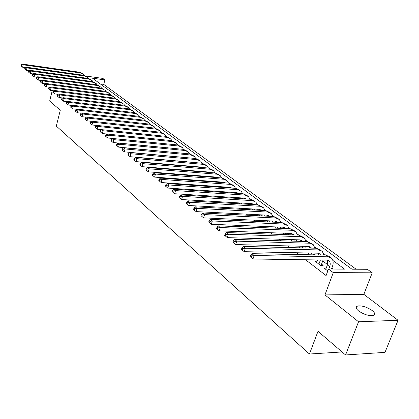 <?xml version="1.0" encoding="UTF-8"?>
<svg xmlns="http://www.w3.org/2000/svg" width="419" height="419" viewBox="0 0 419 419"><rect width="100%" height="100%" fill="white"/><g stroke="black" fill="none" stroke-linecap="round" stroke-linejoin="round"><path stroke-width="0.63" d="M372.156 310.526C366.656 306.886 361.728 305.388 357.365 306.038C355.349 306.907 355.752 308.536 358.575 310.914C364.006 314.575 368.95 316.104 373.402 315.517C375.518 314.622 375.105 312.956 372.156 310.526M85.974 76.038L102.838 78.411L104.907 79.903L92.505 78.17L351.934 269.192L367.379 269.302L372.224 272.8L333.273 272.628L328.522 269.019L344.586 269.134L332.833 260.398M363.839 294.353L324.945 294.913L358.554 321.776L345.57 354.961L384.998 352.369L398.05 320.278L363.839 294.353L372.224 272.8M356.145 269.223L103.723 84.387L104.907 79.903M358.554 321.776L398.05 320.278M345.57 354.961L318 331.309L309.452 354.018L56.308 126.077L60.289 110.202L49.662 101.084L52.249 90.577M326.192 268.155L324.133 268.139L327.805 270.941M317.068 261.247L315.072 261.22L320.477 265.353L323.133 265.379L321.546 264.169M308.169 254.511L306.231 254.474L306.54 254.71M269.794 226.669L272.36 226.773M261.718 220.504L264.274 220.619M253.835 214.491L254.474 214.973L257.015 215.099L256.376 214.617M246.142 208.615L247.063 209.322L249.593 209.458L248.666 208.751M238.626 202.88L239.825 203.791L242.339 203.938L241.135 203.026M231.283 197.276L232.372 198.108M224.107 191.797L225.087 192.546M217.094 186.45L217.964 187.11M210.238 181.212L211.003 181.799M203.534 176.095L204.2 176.609M196.972 171.088L197.548 171.528M190.556 166.191L191.038 166.558M184.271 161.399L184.669 161.697M178.127 156.706L178.436 156.942M167.527 147.739L166.364 147.729M103.723 84.387L100.319 83.92M171.177 156.078L171.481 156.318M177.279 160.791L177.672 161.09M183.517 165.599L183.999 165.971M189.896 170.517L190.462 170.957M196.411 175.545L197.077 176.059M203.074 180.683L203.833 181.275M209.888 185.942L210.752 186.607M216.859 191.321L217.828 192.07M223.987 196.82L225.071 197.658M231.288 202.45L232.487 203.377M238.762 208.217L240.087 209.238M246.414 214.119L247.865 215.24M254.249 220.164L255.836 221.389M262.284 226.36L264.007 227.69M270.512 232.707L272.387 234.153M278.949 239.218L280.981 240.784M287.607 245.895L289.796 247.587M296.484 252.746L298.847 254.563M305.598 259.775L326.087 275.576L328.522 269.019M333.461 269.056L331.927 267.898M327.511 264.567L322.724 260.953M314.659 254.867L313.752 254.181M305.524 247.969L305.001 247.577M191.981 162.279L191.666 162.043M185.79 157.607L185.476 157.371M227.569 192.709L227.103 192.358M234.87 198.266L234.017 197.611M309.452 354.018L342.077 351.96M324.945 294.913L333.273 272.628M325.673 255.077L323.578 253.516M316.481 248.242L314.559 246.807M307.52 241.574L305.76 240.265M298.778 235.08L297.171 233.881M290.257 228.737L288.796 227.653M281.935 222.552L280.615 221.572M273.811 216.513L272.633 215.633M265.882 210.621L264.829 209.835M258.141 204.86L257.208 204.168M250.572 199.234L249.761 198.632M243.177 193.735L242.481 193.222M235.955 188.367L235.363 187.927M228.889 183.108L228.402 182.752M221.976 177.975L221.593 177.687M215.219 172.947L214.926 172.733M25.36 67.606L22.636 67.223L20.95 65.788L21.322 66.097L21.547 65.128L21.175 64.819L20.95 65.788M21.175 64.819L22.27 64.039L79.751 72.241L82.784 73.686M22.27 64.039L23.202 64.809L80.767 73L83.81 74.451L84.654 75.462M21.547 65.128L23.202 64.809L22.636 67.223L21.322 66.097M29.199 70.738L26.392 70.35L24.69 68.899L25.067 69.214L25.292 68.239L24.915 67.925L24.69 68.899M24.915 67.925L26.02 67.134L83.842 75.284L86.901 76.74M26.02 67.134L26.963 67.915L84.879 76.054L87.938 77.51L88.797 78.547M25.292 68.239L26.963 67.915L26.392 70.35L25.067 69.214M33.111 73.927L30.215 73.529L28.492 72.068L28.874 72.387L29.11 71.403L28.722 71.083L28.492 72.068M28.722 71.083L29.833 70.282L88.006 78.384L91.091 79.851M29.833 70.282L30.797 71.078L89.058 79.165L92.133 80.626L93.013 81.689M29.11 71.403L30.797 71.078L30.215 73.529L28.874 72.387M37.092 77.175L34.107 76.771L32.368 75.289L32.755 75.619L32.991 74.629L32.598 74.304L32.368 75.289M32.598 74.304L33.714 73.487L92.243 81.532L95.359 83.014M33.714 73.487L34.693 74.299L93.317 82.328L96.401 83.79L97.297 84.889M32.991 74.629L34.693 74.299L34.107 76.771L32.755 75.619M41.151 80.479L38.066 80.071L36.312 78.573L36.71 78.908L36.945 77.908L36.547 77.578L36.312 78.573M36.547 77.578L37.668 76.75L96.553 84.738L99.701 86.235M37.668 76.75L38.668 77.578L97.643 85.549L100.749 87.016L101.66 88.142M36.945 77.908L38.668 77.578L38.066 80.071L36.71 78.908M45.283 83.847L42.104 83.428L40.329 81.92L40.732 82.26L40.978 81.255L40.57 80.914L40.329 81.92M40.57 80.914L41.696 80.076L100.942 88L104.116 89.514M41.696 80.076L42.712 80.914L102.053 88.823L105.169 90.295L106.101 91.457M40.978 81.255L42.712 80.914L42.104 83.428L40.732 82.26M49.494 87.278L46.216 86.853L44.419 85.329L44.833 85.67L45.079 84.659L44.665 84.313L44.419 85.329M44.665 84.313L45.797 83.465L105.41 91.321L108.615 92.85M45.797 83.465L46.834 84.319L106.536 92.159L109.673 93.636L110.626 94.83M45.079 84.659L46.834 84.319L46.216 86.853L44.833 85.67M53.789 90.771L50.406 90.342L48.588 88.797L49.013 89.147L49.264 88.126L48.84 87.775L48.588 88.797M48.84 87.775L49.976 86.911L109.956 94.704L113.193 96.244M49.976 86.911L51.029 87.786L111.103 95.558L114.256 97.035L115.225 98.261M49.264 88.126L51.029 87.786L50.406 90.342L49.013 89.147M58.162 94.333L54.674 93.893L52.841 92.337L53.271 92.693L53.522 91.661L53.093 91.305L52.841 92.337M53.093 91.305L54.234 90.431L114.586 98.146L117.854 99.706M54.234 90.431L55.308 91.321L115.754 99.015L118.923 100.497L119.913 101.759M53.522 91.661L55.308 91.321L54.674 93.893L53.271 92.693M62.625 97.962L59.021 97.517L57.173 95.941L57.607 96.307L57.864 95.265L57.429 94.904L57.173 95.941M57.429 94.904L58.571 94.013L119.3 101.649L122.599 103.226M58.571 94.013L59.671 94.919L120.494 102.535L123.673 104.022L124.684 105.321M57.864 95.265L59.671 94.919L59.021 97.517L57.607 96.307M67.171 101.66L63.458 101.209L61.588 99.617L62.033 99.989L62.295 98.942L61.85 98.57L61.588 99.617M61.85 98.57L62.997 97.669L124.103 105.221L127.439 106.814M62.997 97.669L64.117 98.591L125.318 106.122L128.513 107.615L129.544 108.95M62.295 98.942L64.117 98.591L63.458 101.209L62.033 99.989M71.806 105.431L67.983 104.975L66.087 103.362L66.542 103.744L66.81 102.686L66.354 102.309L66.087 103.362M66.354 102.309L67.506 101.393L128.994 108.861L132.362 110.469M67.506 101.393L68.648 102.336L130.23 109.778L133.446 111.271L134.494 112.648M66.81 102.686L68.648 102.336L67.983 104.975L66.542 103.744M76.541 109.275L72.592 108.814L70.675 107.185L71.141 107.573L71.413 106.505L70.947 106.122L70.675 107.185M70.947 106.122L72.11 105.19L133.98 112.564L137.385 114.193M72.11 105.19L73.273 106.148L135.243 113.502L138.469 115L139.543 116.419M71.413 106.505L73.273 106.148L72.592 108.814L71.141 107.573M81.365 113.198L77.295 112.732L75.357 111.082L75.834 111.48L76.106 110.401L75.635 110.008L75.357 111.082M75.635 110.008L76.797 109.066L139.061 116.341L142.497 117.99M76.797 109.066L77.986 110.045L140.344 117.299L143.591 118.797L144.681 120.263M76.106 110.401L77.986 110.045L77.295 112.732L75.834 111.48M86.293 117.194L82.093 116.723L80.134 115.063L80.621 115.461L80.898 114.377L80.417 113.978L80.134 115.063M80.417 113.978L81.585 113.015L144.236 120.195L147.713 121.856M81.585 113.015L82.8 114.015L145.55 121.17L148.808 122.667L149.923 124.176M80.898 114.377L82.8 114.015L82.093 116.723L80.621 115.461M91.321 121.274L86.99 120.803L85.01 119.116L85.502 119.53L85.79 118.436L85.293 118.027L85.01 119.116M85.293 118.027L86.471 117.048L149.515 124.118L153.029 125.8M86.471 117.048L87.707 118.069L150.85 125.113L154.129 126.617L155.266 128.172M85.79 118.436L87.707 118.069L86.99 120.803L85.502 119.53M96.454 125.443L91.986 124.962L89.985 123.259L90.488 123.678L90.776 122.573L90.274 122.154L89.985 123.259M90.274 122.154L91.452 121.164L154.899 128.12L158.45 129.822M91.452 121.164L92.714 122.207L156.261 129.136L159.555 130.639L160.713 132.247M90.776 122.573L92.714 122.207L91.986 124.962L90.488 123.678M101.697 129.691L97.093 129.209L95.061 127.486L95.574 127.915L95.872 126.8L95.354 126.376L95.061 127.486M95.354 126.376L96.543 125.365L160.388 132.205L163.976 133.923M96.543 125.365L97.831 126.428L161.776 133.237L165.086 134.745L166.264 136.4M95.872 126.8L97.831 126.428L97.093 129.209L95.574 127.915M166.841 140.119L102.299 133.546L100.246 131.802L100.77 132.236L101.073 131.116L100.544 130.681L100.246 131.802M100.544 130.681L101.738 129.654L165.987 136.369L169.616 138.108M101.738 129.654L103.053 130.744L167.406 137.422L170.727 138.93L171.931 140.643M101.073 131.116L103.053 130.744L102.299 133.546L100.77 132.236M172.995 144.503L107.62 137.977L105.541 136.212L106.075 136.657L106.384 135.526L105.845 135.08L105.541 136.212M105.845 135.08L107.044 134.038L171.701 140.616L175.372 142.376M107.044 134.038L108.385 135.143L173.147 141.69L176.488 143.204L177.714 144.969M106.384 135.526L108.385 135.143L107.62 137.977L106.075 136.657M179.081 148.949L113.051 142.502L110.951 140.711L111.496 141.166L111.81 140.025L111.26 139.569L110.951 140.711M111.26 139.569L112.46 138.511L177.53 144.948L181.244 146.729M112.46 138.511L113.832 139.642L179.007 146.048L182.359 147.561L183.611 149.389M111.81 140.025L113.832 139.642L113.051 142.502L111.496 141.166M186.518 161.86L186.596 161.598M188.995 161.807L188.917 162.069M185.24 153.49L118.603 147.121L116.477 145.314L117.032 145.781L117.351 144.623L116.791 144.162L116.477 145.314M116.791 144.162L117.996 143.083L183.48 149.374L187.235 151.175M117.996 143.083L119.399 144.241L184.989 150.494L188.356 152.008L189.629 153.899M117.351 144.623L119.399 144.241L118.603 147.121L117.032 145.781M192.531 166.683L192.625 166.364M195.039 166.568L194.945 166.888M191.965 162.336L192.033 162.074M193.688 162.483L193.709 162.221M191.499 158.12L124.281 151.846L122.123 150.012L122.694 150.489L123.018 149.326L122.448 148.85L122.123 150.012M122.448 148.85L123.657 147.755L189.556 153.893L193.353 155.716M123.657 147.755L125.087 148.939L191.095 155.035L194.479 156.554L195.778 158.502M196.186 162.436L196.144 162.698M123.018 149.326L125.087 148.939L124.281 151.846L122.694 150.489M198.664 171.617L198.784 171.235M201.209 171.434L201.094 171.811M198.114 167.15L198.197 166.835M199.894 167.301L199.926 166.977M197.868 162.844L130.079 156.675L127.895 154.821L128.481 155.308L128.811 154.129L128.224 153.647L127.895 154.821M128.224 153.647L129.44 152.532L195.762 158.502L199.601 160.351M129.44 152.532L130.906 153.742L197.333 159.67L200.732 161.189L202.052 163.211M202.414 167.186L202.361 167.506M128.811 154.129L130.906 153.742L130.079 156.675L128.481 155.308M204.928 176.661L205.069 176.216M204.383 172.078L204.493 171.696M207.51 176.404L207.368 176.849M206.232 172.225L206.279 171.842M204.362 167.673L202.827 167.223L136.007 161.614L133.797 159.733L134.394 160.231L134.729 159.047L134.132 158.55L133.797 159.733M134.132 158.55L135.353 157.413L202.094 163.216L205.98 165.086M135.353 157.413L136.851 158.649L203.702 164.41L207.117 165.924L208.458 168.019M208.772 172.041L208.704 172.424M134.729 159.047L136.851 158.649L136.007 161.614L134.394 160.231M211.323 181.825L211.485 181.307M210.783 177.111L210.919 176.666M213.941 181.485L213.779 182.003M210.532 172.57L210.354 172.309M212.7 177.258L212.763 176.808M210.982 172.607L209.322 172.083L142.072 166.662L139.831 164.756L140.444 165.269L140.789 164.07L140.176 163.562L139.831 164.756M140.176 163.562L141.397 162.404L208.568 168.029L212.501 169.92M141.397 162.404L142.931 163.672L210.207 169.245L213.638 170.763L215.005 172.932M215.266 177.001L215.177 177.452M140.789 164.07L142.931 163.672L142.072 166.662L140.444 165.269M217.87 187.042L218.037 186.513M217.32 182.265L217.482 181.746M220.509 186.685L220.321 187.277M217.189 177.604L216.974 177.268M219.305 182.406L219.388 181.888M217.733 177.646L215.953 177.054L148.279 171.827L146.006 169.899L146.634 170.418L146.98 169.213L146.357 168.689L146.006 169.899M146.357 168.689L147.588 167.511L215.183 172.942L219.158 174.859M147.588 167.511L149.154 168.81L216.859 174.189L220.3 175.708L221.688 177.949M221.897 182.076L221.787 182.59M146.98 169.213L149.154 168.81L148.279 171.827L146.634 170.418M224.621 192.19L224.736 191.839M223.997 187.534L224.186 186.942L225.04 187.602M227.218 192.007L227.004 192.672M223.992 182.752L223.741 182.338M226.045 187.675L226.155 187.084M224.631 182.799L222.73 182.134L154.627 177.111L152.327 175.158L152.966 175.692L153.323 174.472L152.684 173.937L152.327 175.158M152.684 173.937L153.914 172.738L221.939 177.97L225.967 179.913M153.914 172.738L155.517 174.063L223.652 179.243L227.114 180.762L228.523 183.082M228.674 187.262L228.538 187.848M153.323 174.472L155.517 174.063L154.627 177.111L152.966 175.692M230.817 192.923L231.031 192.258M234.069 197.449L233.823 198.197M230.942 188.016L230.654 187.523M232.933 193.065L233.074 192.394M231.676 188.068L229.659 187.33L161.126 182.522L158.791 180.542L159.445 181.087L159.812 179.856L159.157 179.311L158.791 180.542M159.157 179.311L160.393 178.085L228.853 183.108L232.927 185.072M160.393 178.085L162.038 179.447L230.602 184.412L234.074 185.926L235.504 188.335M235.598 192.562L235.436 193.227M159.812 179.856L162.038 179.447L161.126 182.522L159.445 181.087M237.788 198.444L238.034 197.7M241.072 203.021L240.799 203.849M238.05 193.4L237.725 192.824M239.967 198.58L240.139 197.831M238.867 193.452L236.751 192.64L167.778 188.063L165.411 186.052L166.081 186.612L166.453 185.366L165.783 184.81L165.411 186.052M165.783 184.81L167.024 183.564L235.918 188.361L240.045 190.352M167.024 183.564L168.705 184.952L237.709 189.692L241.197 191.211L242.643 193.704M242.68 197.988L242.481 198.732M166.453 185.366L168.705 184.952L167.778 188.063L166.081 186.612M244.911 204.095L245.188 203.262M248.226 208.73L248.017 209.369M245.309 198.91L244.953 198.245M247.147 204.226L247.367 203.393M246.22 198.967L243.994 198.072L174.587 193.735L172.193 191.698L172.879 192.269L173.257 191.012L172.57 190.441L172.193 191.698M172.57 190.441L173.817 189.173L243.14 193.735L247.32 195.752M173.817 189.173L175.54 190.593L244.974 195.097L248.477 196.611L249.944 199.198M249.913 203.54L249.677 204.372M173.257 191.012L175.54 190.593L174.587 193.735L172.879 192.269M254.49 210.008L254.757 209.081M252.196 209.888L252.505 208.961M257.313 209.222L257.03 210.144M255.543 214.575L255.396 215.02M252.736 204.551L252.353 203.791M253.003 204.069L253.725 204.603L251.41 203.629L181.568 199.544L179.138 197.48L179.84 198.067L180.228 196.799L179.526 196.212L179.138 197.48M179.526 196.212L180.772 194.914L250.536 199.234L254.768 201.277M180.772 194.914L182.537 196.375L252.411 200.628L255.925 202.136L257.413 204.818M180.228 196.799L182.537 196.375L181.568 199.544L179.84 198.067M262.001 215.932L262.31 214.91M259.644 215.816L259.984 214.795M264.876 215.041L264.557 216.057M260.33 210.322L259.921 209.469M261.425 210.38L259.005 209.311L188.718 205.499L186.256 203.404L186.974 204.006L187.372 202.723L186.649 202.126L186.256 203.404M186.649 202.126L187.901 200.801L258.104 204.86L262.388 206.934M187.901 200.801L189.707 202.293L260.021 206.284L263.551 207.793L265.049 210.574M187.372 202.723L189.707 202.293L188.718 205.499L186.974 204.006M269.679 222.007L270.04 220.881M267.259 221.897L267.641 220.771M272.617 221.002L272.25 222.122M268.097 216.235L267.668 215.282M269.286 216.293L266.772 215.136L196.05 211.6L193.547 209.474L194.285 210.092L194.688 208.798L193.95 208.18L193.547 209.474M193.95 208.18L195.207 206.834L265.845 210.616L270.187 212.716M195.207 206.834L197.061 208.363L267.809 212.077L271.355 213.58L272.869 216.466M194.688 208.798L197.061 208.363L196.05 211.6L194.285 210.092M277.54 228.229L277.949 226.998M275.053 228.135L275.477 226.899M280.536 227.103L280.122 228.334M276.048 222.29L275.597 221.232M277.331 222.348L274.728 221.096L203.561 217.859L201.026 215.701L201.785 216.335L202.194 215.026L201.434 214.397L201.026 215.701M201.434 214.397L202.696 213.02L273.775 216.513L278.174 218.645M202.696 213.02L204.598 214.591L275.786 218.011L279.342 219.509L280.871 222.505M202.194 215.026L204.598 214.591L203.561 217.859L201.785 216.335M285.58 234.619L286.046 233.268M283.024 234.525L283.495 233.179M288.644 233.362L288.178 234.708M284.182 228.496L283.721 227.323M285.569 228.554L282.872 227.203L211.27 224.275L208.693 222.086L209.474 222.735L209.893 221.41L209.118 220.766L208.693 222.086M209.118 220.766L210.375 219.362L281.898 222.552L286.355 224.715M210.375 219.362L212.328 220.97L283.956 224.081L287.523 225.579L289.063 228.69M209.893 221.41L212.328 220.97L211.27 224.275L209.474 222.735M293.813 241.166L294.332 239.699M291.184 241.087L291.703 239.616M296.945 239.778L296.427 241.244M292.514 234.86L292.038 233.566M294.002 234.912L291.221 233.456L219.179 230.859L216.565 228.638L217.361 229.303L217.791 227.967L216.995 227.302L216.565 228.638M216.995 227.302L218.257 225.867L290.215 228.737L294.735 230.932M218.257 225.867L220.258 227.522L292.331 230.309L295.908 231.796L297.453 235.033M217.791 227.967L220.258 227.522L219.179 230.859L217.361 229.303M302.246 247.891L302.817 246.288M299.538 247.823L300.109 246.22M305.441 246.356L304.87 247.954M301.041 241.381L300.564 239.967M302.633 241.433L302.188 240.867L299.774 239.867L227.292 237.615L224.636 235.358L225.459 236.044L225.899 234.692L225.076 234.012L224.636 235.358M225.076 234.012L226.344 232.545L298.742 235.075L303.325 237.301M226.344 232.545L228.397 234.242L300.905 236.688L304.498 238.17L306.048 241.533M225.899 234.692L228.397 234.242L227.292 237.615L225.459 236.044M310.877 254.794L311.511 253.05M308.091 254.742L308.719 252.997M314.145 253.107L313.517 254.846M309.777 248.074L309.306 246.529M311.479 248.116L310.966 247.43L308.546 246.435L235.625 244.549L232.927 242.261L233.771 242.962L234.221 241.595L233.378 240.899L232.927 242.261M233.378 240.899L234.645 239.401L307.483 241.574L312.129 243.832M234.645 239.401L236.756 241.145L309.704 243.224L313.302 244.701L314.858 248.2M234.221 241.595L236.756 241.145L235.625 244.549L233.771 242.962M318.896 264.138L320.415 259.995M316.638 262.42L317.544 259.953M323.065 260.031L321.106 265.358M318.728 254.941L318.262 253.254M320.545 254.977L319.964 254.165L317.539 253.176L244.183 251.678L241.444 249.347L242.308 250.07L242.769 248.692L241.904 247.975L241.444 249.347M241.904 247.975L243.172 246.44L316.445 248.242L321.158 250.531M243.172 246.44L245.34 248.231L318.723 249.934L322.331 251.4L323.882 255.04M242.769 248.692L245.34 248.231L244.183 251.678L242.308 250.07M328.836 269.019L329.711 266.667C330.539 264.274 330.366 262.409 329.198 261.074L326.762 260.089L252.971 258.994L250.19 256.632L251.081 257.371L251.552 255.978L250.662 255.239L250.19 256.632M325.741 269.365L327.391 264.913L327.449 260.157M250.662 255.239L251.929 253.673L254.16 255.511L327.972 256.81L331.591 258.272C333.362 260.283 333.624 263.09 332.377 266.694L331.502 269.04M251.929 253.673L325.636 255.077L329.255 256.538L330.418 257.402M251.552 255.978L254.16 255.511L252.971 258.994L251.081 257.371M79.751 72.241L80.767 73M83.842 75.284L84.879 76.054M88.006 78.384L89.058 79.165M92.243 81.532L93.317 82.328M96.553 84.738L97.643 85.549M100.942 88L102.053 88.823M105.41 91.321L106.536 92.159M109.956 94.704L111.103 95.558M114.586 98.146L115.754 99.015M119.3 101.649L120.494 102.535M124.103 105.221L125.318 106.122M128.994 108.861L130.23 109.778M133.98 112.564L135.243 113.502M139.061 116.341L140.344 117.299M144.236 120.195L145.55 121.17M149.515 124.118L150.85 125.113M154.899 128.12L156.261 129.136M160.388 132.205L161.776 133.237M165.987 136.369L167.406 137.422M171.701 140.616L173.147 141.69M177.53 144.948L179.007 146.048M183.48 149.374L184.989 150.494M189.556 153.893L191.095 155.035M195.762 158.502L197.333 159.67M202.094 163.216L203.702 164.41M210.851 176.886L211.192 177.143M208.568 168.029L210.207 169.245M217.445 181.867L218.037 182.317M215.183 172.942L216.859 174.189M221.939 177.97L223.652 179.243M231.22 192.274L232.205 193.018M228.853 183.108L230.602 184.412M238.437 197.721L239.532 198.554M235.918 188.361L237.709 189.692M245.822 203.299L247.037 204.221M243.14 193.735L244.974 195.097M253.38 209.008L254.532 209.882M250.536 199.234L252.411 200.628M261.116 214.853L262.111 215.607M258.104 204.86L260.021 206.284M269.04 220.839L269.867 221.462M265.845 210.616L267.809 212.077M277.153 226.967L277.807 227.459M273.775 216.513L275.786 218.011M285.47 233.247L285.936 233.603M281.898 222.552L283.956 224.081M293.991 239.684L294.264 239.893M290.215 228.737L292.331 230.309M298.742 235.075L300.905 236.688M307.483 241.574L309.704 243.224M316.445 248.242L318.723 249.934M327.391 264.913L329.711 266.667M325.636 255.077L327.972 256.81M357.365 306.038L356.391 308.546M224.296 182.584L224.574 182.794M231.23 187.775L231.613 188.063M238.327 193.086L238.814 193.452M245.581 198.512L246.183 198.962M260.602 209.751L261.377 210.333M268.38 215.57L269.155 216.152M276.341 221.525L277.116 222.107M284.496 227.627L285.271 228.208M292.85 233.875L293.63 234.462M301.408 240.281L302.188 240.867M310.186 246.849L310.966 247.43M319.184 253.579L319.964 254.165M328.412 260.487L329.198 261.074"/></g></svg>
